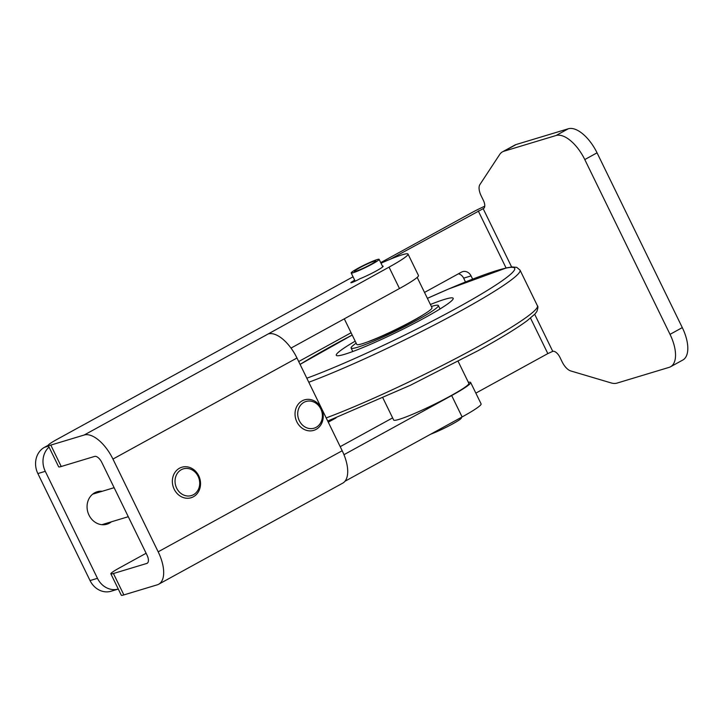 <?xml version="1.0" encoding="UTF-8"?>
<svg xmlns="http://www.w3.org/2000/svg" width="724" height="724" viewBox="0 0 724 724"><rect width="100%" height="100%" fill="white"/><g stroke="black" fill="none" stroke-linecap="round" stroke-linejoin="round"><path stroke-width="1.09" d="M48.227 445.414L58.662 466.817A19.919 1.765 -26 0 0 61.232 466.5L94.627 456.419A7.973 3.81 61.2 0 1 101.812 462.437L147.044 555.172A7.973 3.81 61.2 0 1 147.171 563.281A7.973 3.81 61.2 0 1 146.818 563.435L113.424 573.517A19.919 1.765 154 0 1 110.853 573.824L121.297 595.228A19.919 1.765 -26 0 0 123.867 594.911L157.253 584.829A31.874 15.24 61.2 0 0 158.683 584.232A31.874 15.24 61.2 0 0 158.176 551.815L112.944 459.07A31.874 15.24 61.2 0 0 84.183 435.015L50.798 445.097A19.919 1.765 154 0 1 48.227 445.414A19.919 1.765 154 0 1 56.852 439.477L348.226 279.446A43.829 3.882 154 0 1 353.077 276.83M158.683 584.232L342.705 483.161A31.874 15.24 -118.8 0 0 342.199 450.744L296.967 358A31.874 15.24 -118.8 0 0 268.206 333.945L389.041 267.129L399.476 288.523A43.829 3.882 -26 0 0 418.463 275.473L408.028 254.07A43.829 3.882 154 0 1 389.041 267.129M381.005 263.21A43.829 3.882 154 0 1 408.028 254.07M382.435 266.124A16.136 1.43 154 0 1 383.141 266.215A16.136 1.43 154 0 1 375.34 271.455A16.136 1.43 154 0 1 359.801 278.812A5.973 0.534 154 0 1 354.127 281.663A5.973 0.534 154 0 1 350.841 282.731A5.973 0.534 154 0 1 354.335 280.469A16.136 1.43 154 0 1 354.127 280.36A16.136 1.43 154 0 1 354.498 279.754M468.356 382.317A43.829 3.882 154 0 1 470.654 382.489A43.829 3.882 154 0 1 451.667 395.539L462.111 416.943A43.829 3.882 -26 0 0 481.098 403.883L470.654 382.489M110.853 573.824A19.919 1.765 154 0 1 119.487 567.888L146.112 553.263M340.208 446.663L392.616 417.884M343.963 454.69L451.667 395.539M462.111 416.943L344.941 481.288M354.335 280.469L354.769 281.374M399.476 288.523L291.012 348.099M298.695 361.538L351.095 332.75M424.517 292.424L461.441 272.143A7.973 6.959 73.2 0 1 462.618 271.654A7.973 6.959 73.2 0 1 471.062 275.907L472.627 279.129M336.026 417.911L328.271 422.173M458.437 273.799A7.973 6.959 -106.8 0 1 463.641 278.152L471.062 275.907M465.496 281.962L463.641 278.152M118.283 589.055A19.919 17.403 -106.8 0 1 97.469 578.331L90.047 580.567A19.919 17.403 73.2 0 0 111.143 591.218L118.283 589.064M483.84 208.295L483.161 208.666A7.973 3.81 -118.8 0 0 483.523 208.512A7.973 3.81 -118.8 0 0 483.397 200.412L481.134 195.77A11.955 5.72 61.2 0 1 479.885 184.602L499.678 154.502A31.874 15.24 61.2 0 1 502.492 151.841A31.874 15.24 61.2 0 1 503.922 151.244L556.023 135.515A31.874 15.24 61.2 0 1 584.784 159.57L670.026 334.352A31.874 15.24 61.2 0 1 670.533 366.769A31.874 15.24 61.2 0 1 669.112 367.367L617.002 383.105A31.874 15.24 61.2 0 1 611.083 382.915L570.774 370.95A11.955 5.72 61.2 0 1 562.213 362L559.942 357.357A7.973 3.81 -118.8 0 0 552.756 351.348L547.833 353.593L530.511 318.08M475.849 393.123L547.833 353.593M48.218 445.26L44.499 447.305A19.919 17.403 73.2 0 0 37.856 473.559L90.047 580.567M484.745 206.213A19.919 1.765 -26 0 0 470.826 213.155L380.724 262.631M103.061 524.746A16.933 14.797 73.2 0 0 104.021 524.031M94.808 493.515A16.933 14.797 73.2 0 0 93.613 493.451M37.856 473.559L45.277 471.324A19.919 17.403 -106.8 0 1 49.042 447.088M390.281 259.219L483.161 208.666L511.624 267.002M584.784 159.57L597.047 152.827A31.874 15.24 -118.8 0 0 568.295 128.772L556.023 135.515M503.922 151.244L516.185 144.51L568.295 128.772M597.047 152.827L682.298 327.61L670.026 334.352M670.533 366.769L682.804 360.036A31.874 15.24 -118.8 0 0 682.298 327.61M516.185 144.51A31.874 15.24 -118.8 0 0 514.764 145.108L502.492 151.841M111.442 521.787A16.933 14.797 -106.8 0 1 106.944 524.194A16.933 14.797 -106.8 0 1 89.007 515.135A16.933 14.797 -106.8 0 1 97.152 491.768A16.933 14.797 -106.8 0 1 102.229 491.279M45.277 471.324L97.469 578.331M62.852 524.809L63.621 526.384M172.348 481.37A15.937 13.928 73.2 0 0 191.055 497.75A15.937 13.928 73.2 0 0 199.779 478.474A15.937 13.928 73.2 0 0 181.842 467.233A15.937 13.928 73.2 0 0 172.348 481.37M175.036 481.225A13.946 12.181 -106.8 0 1 193.516 470.781A13.946 12.181 -106.8 0 1 193.58 494.637A13.946 12.181 -106.8 0 1 175.036 481.225M315.338 429.766A15.937 13.928 73.2 0 0 322.162 410.164A15.937 13.928 73.2 0 0 304.523 399.856A15.937 13.928 73.2 0 0 295.799 419.142A15.937 13.928 73.2 0 0 313.736 430.373A15.937 13.928 73.2 0 0 315.338 429.766M315.492 427.649A13.946 12.181 -106.8 0 1 297.745 412.861A13.946 12.181 -106.8 0 1 316.949 403.983A13.946 12.181 -106.8 0 1 315.492 427.649M357.918 268.776A11.955 1.059 154 0 1 369.729 262.875A11.955 1.059 154 0 1 375.901 261.02A11.955 1.059 154 0 1 372.389 263.527A11.955 1.059 154 0 1 361.466 269.038A11.955 1.059 154 0 1 354.498 271.455A11.955 1.059 154 0 1 357.918 268.776M355.746 269.563A15.539 1.376 154 0 1 370.534 262.142A15.539 1.376 154 0 1 379.123 259.337A15.539 1.376 154 0 1 365.756 267.391A15.539 1.376 154 0 1 351.185 272.966A15.539 1.376 154 0 1 355.746 269.563M430.626 434.228A19.919 1.765 -26 0 0 450.563 425.024A19.919 1.765 -26 0 0 461.351 417.938L461.125 417.477M417.178 277.392L431.984 307.736A41.838 3.71 154 0 1 400.743 327.067A41.838 3.71 154 0 1 358.389 344.669A41.838 3.71 154 0 1 356.778 344.416L344.298 318.832M382.942 398.046L393.666 420.038A41.838 3.71 -26 0 0 432.889 405.033A41.838 3.71 -26 0 0 468.862 383.358L458.138 361.367M430.4 304.487A65.024 5.765 154 0 1 444.789 299.302A65.024 5.765 154 0 1 453.17 298.288A65.024 5.765 154 0 1 411.657 324.75A65.024 5.765 154 0 1 344.678 354.28A65.024 5.765 154 0 1 336.289 355.294A65.024 5.765 154 0 1 355.194 341.167M356.172 343.167A48.526 4.299 -26 0 0 351.113 348.063A48.526 4.299 -26 0 0 357.375 347.312A48.526 4.299 -26 0 0 407.368 325.266A48.526 4.299 -26 0 0 438.346 305.519A48.526 4.299 -26 0 0 432.092 306.27A48.526 4.299 -26 0 0 431.377 306.496M61.232 466.5L50.798 445.097M84.183 435.015L268.206 333.945M146.818 563.435L147.488 563.064M123.867 594.911L113.424 573.517M158.176 551.815L342.199 450.744M296.967 358L112.944 459.07M48.553 446.075L44.499 447.305M534.683 314.288L552.756 351.348M506.067 267.961L478.247 210.91M308.795 382.254A137.46 12.181 -26 0 0 460.464 311.03A137.46 12.181 -26 0 0 520.022 270.097L537.416 305.772A137.46 12.181 154 0 1 477.867 346.706A137.46 12.181 154 0 1 326.198 417.92M520.022 270.097L516.719 267.337L512.194 266.957L506.637 267.835L448.708 288.948L427.404 298.342A133.478 11.828 154 0 1 497.479 270.36A133.478 11.828 154 0 1 456.871 308.026A133.478 11.828 154 0 1 306.822 378.209M300.089 364.407A133.478 11.828 154 0 1 352.208 335.031M368.226 341.674A36.254 3.213 -26 0 0 411.612 321.691A36.254 3.213 -26 0 0 422.78 315.067M101.867 524.683L128.284 516.71M92.654 494.166L114.13 487.686M382.77 266.821L379.123 259.337M355.194 281.174L351.185 272.966M537.416 305.772C538.24 306.234 538.032 308.189 536.801 311.619L534.991 313.963L527.199 320.66C516.746 328.406 500.329 338.434 477.931 350.76L410.255 385.331L327.719 421.042M300.08 364.371L352.199 335.022M422.146 315.447L411.503 321.737L385.286 334.76L368.914 341.411M351.113 348.063L352.796 351.511M438.346 305.519L440.029 308.967"/></g></svg>

